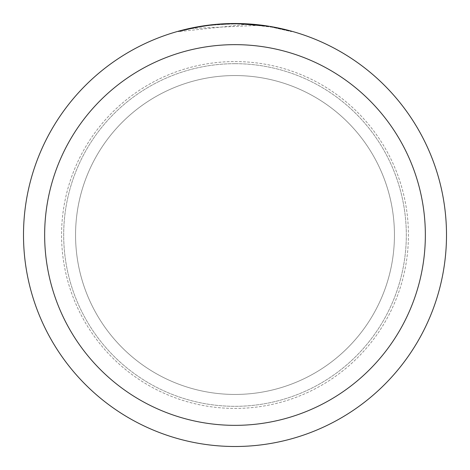 <?xml version="1.0" encoding="UTF-8"?>
<svg xmlns="http://www.w3.org/2000/svg" width="470" height="470" viewBox="0 0 470 470"><rect width="100%" height="100%" fill="white"/><g stroke="black" fill="none" stroke-linecap="round" stroke-linejoin="round"><path stroke-width="0.35" stroke-dasharray="2.35 1.76" d="M235 75.558A159.442 159.442 0 0 1 394.442 235A159.442 159.442 0 0 1 235 394.442A159.442 159.442 0 0 1 75.558 235A159.442 159.442 0 0 1 235 75.558A159.442 159.442 0 0 1 394.442 235A159.442 159.442 0 0 1 235 394.442A159.442 159.442 0 0 1 75.558 235A159.442 159.442 0 0 1 235 75.558A159.442 159.442 0 0 1 394.442 235A159.442 159.442 0 0 1 235 394.442A159.442 159.442 0 0 1 75.558 235A159.442 159.442 0 0 1 235 75.558A159.442 159.442 0 0 1 394.442 235A159.442 159.442 0 0 1 235 394.442A159.442 159.442 0 0 1 75.558 235A159.442 159.442 0 0 1 235 75.558M235 61.57A173.43 173.43 0 0 1 408.43 235A173.43 173.43 0 0 1 235 408.43A173.43 173.43 0 0 1 61.57 235A173.43 173.43 0 0 1 235 61.57A173.43 173.43 0 0 1 408.43 235A173.43 173.43 0 0 1 235 408.43A173.43 173.43 0 0 1 61.57 235A173.43 173.43 0 0 1 235 61.57M235 63.685A171.315 171.315 0 0 1 406.315 235A171.315 171.315 0 0 1 235 406.315A171.315 171.315 0 0 1 63.685 235A171.315 171.315 0 0 1 235 63.685A171.315 171.315 0 0 1 406.315 235A171.315 171.315 0 0 1 235 406.315A171.315 171.315 0 0 1 63.685 235A171.315 171.315 0 0 1 235 63.685M259.24 25.321L191.214 28.511A211.077 211.077 0 0 1 211.212 25.268L229.989 23.982L241.621 24.029L253.277 24.716L272.03 27.195L291.565 31.643L271.954 27.184L247.273 24.281L178.441 31.643L195.455 27.66L206.953 25.797L218.538 24.563L235.993 23.923L247.637 24.299L259.246 25.321L259.246 24.892L235 23.5A211.5 211.5 0 0 1 446.5 235A211.5 211.5 0 0 1 235 446.5A211.5 211.5 0 0 1 23.5 235A211.5 211.5 0 0 1 235 23.5A211.5 211.5 0 0 1 446.5 235A211.5 211.5 0 0 1 235 446.5A211.5 211.5 0 0 1 23.5 235A211.5 211.5 0 0 1 235 23.5L238.813 23.535M241.439 23.6L258.418 24.798M224.055 23.782L235 23.506L247.273 23.858L269.715 26.367M291.565 31.202L291.565 31.643L291.565 31.202L268.817 26.22L268.817 26.649M221.041 23.964L211.212 24.845L211.212 25.268L211.212 24.84A211.5 211.5 0 0 0 191.214 28.082L191.214 28.511L191.214 28.082M214.426 24.505L213.533 24.593M271.954 27.184L271.954 26.755L271.954 27.184M247.273 24.281L247.273 23.858M178.441 31.643L178.441 31.202L190.356 28.265L206.459 25.433L218.656 24.134L235 23.5A211.5 211.5 0 0 1 446.5 235A211.5 211.5 0 0 1 235 446.5A211.5 211.5 0 0 1 23.5 235A211.5 211.5 0 0 1 235 23.5A211.5 211.5 0 0 1 446.5 235A211.5 211.5 0 0 1 235 446.5A211.5 211.5 0 0 1 23.5 235A211.5 211.5 0 0 1 235 23.5M204.538 25.703L206.336 25.451M211.212 24.84L216.447 24.317M219.478 24.07L220.248 24.017M221.423 23.935L223.221 23.829M226.422 23.676L231.152 23.535M272.03 26.767L272.03 27.195"/><path stroke-width="0.7" d="M238.813 23.535L241.439 23.6M258.418 24.798L259.24 24.892M268.817 26.22L235 23.5A211.5 211.5 0 0 1 446.5 235A211.5 211.5 0 0 1 235 446.5A211.5 211.5 0 0 1 23.5 235A211.5 211.5 0 0 1 235 23.5L214.426 24.505M269.715 26.367L291.565 31.202M235 44.65A190.35 190.35 0 0 1 425.35 235A190.35 190.35 0 0 1 235 425.35A190.35 190.35 0 0 1 44.65 235A190.35 190.35 0 0 1 235 44.65M213.533 24.593L191.214 28.082M221.041 23.964L224.055 23.782M178.441 31.202L204.538 25.703M206.336 25.451L211.212 24.84M216.447 24.317L219.478 24.07M220.248 24.017L221.423 23.935M223.221 23.829L226.422 23.676M231.152 23.535L235 23.5"/></g></svg>
